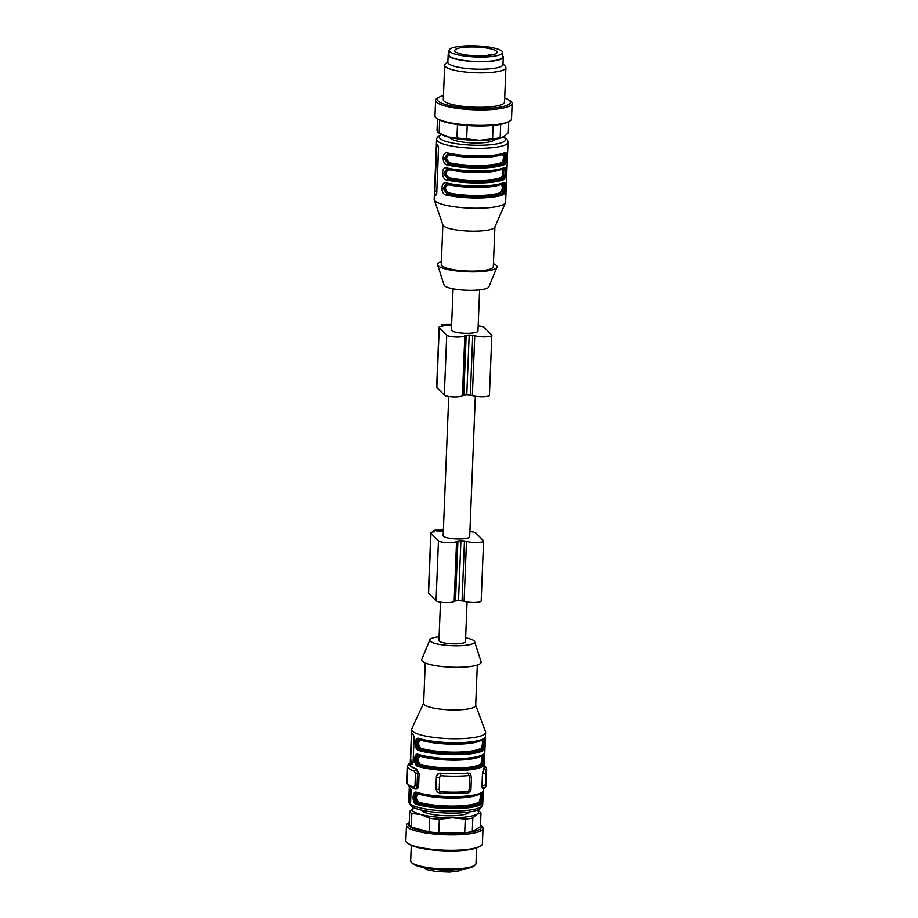 <?xml version="1.0" encoding="UTF-8"?>
<svg xmlns="http://www.w3.org/2000/svg" width="918" height="918" viewBox="0 0 918 918"><rect width="100%" height="100%" fill="white"/><g stroke="black" fill="none" stroke-linecap="round" stroke-linejoin="round"><path stroke-width="1.38" d="M475.329 396.278L469.695 536.755A13.277 2.743 -177.7 0 1 456.315 538.958A13.277 2.743 -177.7 0 1 443.153 535.687L448.741 396.496M467.067 601.979L465.483 641.602A13.277 2.743 -177.7 0 1 453.561 643.851A13.277 2.743 -177.7 0 1 439.24 641.143A13.277 2.743 -177.7 0 1 438.942 640.534L440.491 602.197M443.325 531.442L435.855 530.661L443.371 530.363M443.394 529.824L436.532 529.858A4.085 0.849 2.3 0 0 433.307 530.558A4.085 0.849 2.3 0 0 433.399 530.742L433.824 531.178A4.085 0.849 2.3 0 0 434.857 531.614L434.742 531.774A7.665 1.584 2.3 0 0 430.806 533.002L428.396 592.913A7.665 1.584 2.3 0 0 428.568 593.257L436.061 600.774A9.191 1.893 2.3 0 0 445.482 602.633A9.191 1.893 2.3 0 0 454.158 601.29L455.5 600.934A18.899 3.901 2.3 0 0 458.507 600.636A18.899 3.901 2.3 0 0 462.064 600.9L464.095 601.233A9.191 1.893 2.3 0 0 474.376 602.483A9.191 1.893 2.3 0 0 481.17 600.934L483.568 541.023A9.191 1.893 2.3 0 0 483.373 540.599L475.88 533.083A7.665 1.584 2.3 0 0 469.901 531.637M430.806 533.002A7.665 1.584 2.3 0 0 430.978 533.347L438.46 540.863A9.191 1.893 2.3 0 0 447.892 542.722A9.191 1.893 2.3 0 0 456.567 541.379L457.91 541.023A18.899 3.901 2.3 0 0 460.916 540.725L458.507 600.636M460.916 540.725A18.899 3.901 2.3 0 0 464.462 540.977L466.493 541.322A9.191 1.893 2.3 0 0 476.786 542.572A9.191 1.893 2.3 0 0 483.568 541.023M451.587 325.741L444.117 324.961L451.633 324.662M451.656 324.123L444.794 324.169A4.085 0.849 2.3 0 0 441.569 324.857A4.085 0.849 2.3 0 0 441.661 325.041L442.086 325.477A4.085 0.849 2.3 0 0 443.119 325.924L443.004 326.085A7.665 1.584 2.3 0 0 439.068 327.301L436.658 387.212A7.665 1.584 2.3 0 0 436.83 387.568L444.323 395.073A9.191 1.893 2.3 0 0 453.744 396.932A9.191 1.893 2.3 0 0 462.42 395.589L463.762 395.233A18.899 3.901 2.3 0 0 466.769 394.947A18.899 3.901 2.3 0 0 470.326 395.199L472.357 395.532A9.191 1.893 2.3 0 0 482.639 396.783A9.191 1.893 2.3 0 0 489.432 395.233L491.83 335.322A9.191 1.893 2.3 0 0 491.635 334.898L484.142 327.382A7.665 1.584 2.3 0 0 478.152 325.936M439.068 327.301A7.665 1.584 2.3 0 0 439.24 327.646L446.722 335.162A9.191 1.893 2.3 0 0 456.154 337.021A9.191 1.893 2.3 0 0 464.829 335.678L466.172 335.322A18.899 3.901 2.3 0 0 469.178 335.024L466.769 394.947M469.178 335.024A18.899 3.901 2.3 0 0 472.724 335.288L474.755 335.621A9.191 1.893 2.3 0 0 485.048 336.872A9.191 1.893 2.3 0 0 491.83 335.322M479.609 289.858L477.957 331.054A13.277 2.743 -177.7 0 1 466.034 333.303A13.277 2.743 -177.7 0 1 451.713 330.595A13.277 2.743 -177.7 0 1 451.415 329.987L453.067 288.791M488.284 55.459A3.064 0.631 -177.7 0 1 487.997 55.172A3.064 0.631 -177.7 0 1 492.473 54.793M464.393 54.667A21.194 4.372 -177.7 0 1 454.72 50.582A21.194 4.372 -177.7 0 1 476.075 47.059A21.194 4.372 -177.7 0 1 497.074 52.28A21.194 4.372 -177.7 0 1 485.943 55.677A21.194 4.372 -177.7 0 1 464.393 54.667M461.341 55.528A26.806 5.531 -177.7 0 1 449.109 50.352A26.806 5.531 -177.7 0 1 476.121 45.9A26.806 5.531 -177.7 0 1 502.685 52.51A26.806 5.531 -177.7 0 1 488.606 56.801A26.806 5.531 -177.7 0 1 461.341 55.528M502.685 52.51L502.502 56.996A26.806 5.531 -177.7 0 1 488.422 61.288A26.806 5.531 -177.7 0 1 461.157 60.014A26.806 5.531 -177.7 0 1 448.925 54.85L449.109 50.352M448.982 53.519A27.574 5.692 2.3 0 0 448.156 54.816A27.574 5.692 2.3 0 0 464.428 60.691A27.574 5.692 2.3 0 0 494.182 60.863A27.574 5.692 2.3 0 0 503.271 57.031A27.574 5.692 2.3 0 0 502.559 55.665M448.156 54.816L447.858 62.309A27.574 5.692 2.3 0 0 464.118 68.173A27.574 5.692 2.3 0 0 493.884 68.357A27.574 5.692 2.3 0 0 502.972 64.524L503.271 57.031M447.881 61.701L445.425 63.87A30.638 6.323 2.3 0 0 444.679 65.178A30.638 6.323 2.3 0 0 462.752 71.707A30.638 6.323 2.3 0 0 495.823 71.891A30.638 6.323 2.3 0 0 505.91 67.634A30.638 6.323 2.3 0 0 505.267 66.28L502.995 63.916M444.679 65.178L443.291 99.626A30.638 6.323 2.3 0 0 461.364 106.155A30.638 6.323 2.3 0 0 494.435 106.35A30.638 6.323 2.3 0 0 504.521 102.093L505.91 67.634M443.463 95.529A36.536 7.539 2.3 0 0 440.043 96.734A36.536 7.539 2.3 0 0 453.022 106.247A36.536 7.539 2.3 0 0 498.382 107.406A36.536 7.539 2.3 0 0 508.641 104.514A36.536 7.539 2.3 0 0 507.998 99.465A36.536 7.539 2.3 0 0 504.693 97.985M440.043 96.734L438.368 97.537A38.304 7.906 2.3 0 0 435.602 100.326A38.304 7.906 2.3 0 0 467.755 109.437A38.304 7.906 2.3 0 0 510.293 105.685A38.304 7.906 2.3 0 0 512.141 103.39A38.304 7.906 2.3 0 0 509.605 100.395L507.998 99.465M435.602 100.326L434.983 115.794A38.304 7.906 2.3 0 0 437.507 118.789A38.304 7.906 2.3 0 0 472.931 125.238A38.304 7.906 2.3 0 0 508.756 121.658A38.304 7.906 2.3 0 0 509.662 121.165A38.304 7.906 2.3 0 0 511.521 118.87L512.141 103.39M437.507 118.789L439.125 119.719A36.536 7.539 2.3 0 0 472.908 125.869A36.536 7.539 2.3 0 0 507.069 122.45L508.756 121.658L508.297 132.743L504.166 136.633L500.149 137.643A35.745 7.378 2.3 0 1 492.576 138.767L493.115 125.422M439.688 120.04L439.16 133.144L447.995 136.966L456.946 137.895L457.474 124.538M456.946 137.895A35.745 7.378 2.3 0 0 466.654 138.916L479.563 140.282L492.576 138.767M467.193 125.548L466.654 138.916M500.689 124.355L500.149 137.643M437.519 118.801L437.025 130.999A35.745 7.378 2.3 0 0 439.16 133.144L441.638 134.579A33.197 6.851 2.3 0 0 447.995 136.966A33.197 6.851 2.3 0 0 479.563 140.282A33.197 6.851 2.3 0 0 503.374 137.057L504.166 136.633M449.935 154.27A1.021 0.654 -77.6 0 1 450.049 154.855C445.655 156.496 445.54 159.158 449.728 162.842A33.197 6.851 2.3 0 0 501.756 162.532C504.039 158.78 504.154 156.117 502.077 154.545A1.021 0.918 67.5 0 1 502.112 154.327M501.48 169.52A33.197 6.851 -177.7 0 1 449.441 169.83C445.046 171.471 444.943 174.133 449.12 177.817A33.197 6.851 2.3 0 0 501.159 177.518C503.443 173.754 503.546 171.092 501.48 169.52A1.021 0.918 67.5 0 1 501.515 169.314M500.884 184.507A33.197 6.851 -177.7 0 1 448.845 184.805C444.45 186.446 444.346 189.108 448.523 192.803A33.197 6.851 2.3 0 0 500.562 192.493C502.834 188.729 502.949 186.067 500.884 184.507A1.021 0.918 67.5 0 1 500.907 184.288M501.756 162.532A1.021 0.918 -112.5 0 0 502.651 163.656A34.218 7.069 -177.7 0 1 449.017 163.978A1.021 0.654 102.4 0 0 449.728 162.842M447.571 153.903L444.117 158.527L448.397 163.978L445.609 158.848L448.053 153.937M503.053 153.673C505.038 151.711 504.613 162.807 502.651 163.656L503.271 163.656C506.449 162.406 506.862 152.124 503.672 153.673A34.723 7.172 -177.7 0 1 448.799 153.994A1.021 0.666 -77.4 0 1 448.156 153.122A35.745 7.378 2.3 0 0 504.648 152.79A1.021 0.918 66.9 0 1 504.12 153.604C495.364 157.77 465.162 157.907 448.615 153.994L447.674 153.88M502.444 168.648C504.441 166.686 504.005 177.782 502.043 178.631A34.218 7.069 -177.7 0 1 448.409 178.953A1.021 0.654 102.4 0 0 449.12 177.817M449.441 169.83A1.021 0.654 102.4 0 0 449.327 169.256M446.974 168.878L443.509 173.513L447.789 178.953L445.012 173.835L447.456 168.912M447.066 180.089C440.732 179.561 441.214 165.378 447.548 168.097A1.021 0.666 102.6 0 0 448.191 168.969A34.723 7.172 -177.7 0 0 503.064 168.648C506.266 167.099 505.852 177.381 502.662 178.631A1.021 0.918 66.9 0 1 503.557 179.756A35.745 7.378 -177.7 0 1 447.066 180.089A1.021 0.666 102.6 0 1 447.789 178.953A34.723 7.172 2.3 0 0 502.662 178.631L502.043 178.631A1.021 0.918 67.5 0 1 501.159 177.518M501.848 183.623C503.833 181.661 503.408 192.769 501.446 193.618A34.218 7.069 -177.7 0 1 447.812 193.927A1.021 0.654 102.4 0 0 448.523 192.803M448.845 184.805A1.021 0.654 102.4 0 0 448.73 184.231M446.366 183.864L442.912 188.488L447.192 193.927L444.404 188.81L446.859 183.887M446.469 195.064C440.135 194.536 440.617 180.364 446.951 183.084A1.021 0.666 102.6 0 0 447.594 183.944A34.723 7.172 -177.7 0 0 502.467 183.623C505.657 182.074 505.244 192.355 502.066 193.606A1.021 0.918 66.9 0 1 502.961 194.731A35.745 7.378 -177.7 0 1 446.469 195.064A1.021 0.666 102.6 0 1 447.192 193.927A34.723 7.172 2.3 0 0 502.066 193.606L501.446 193.618A1.021 0.918 67.5 0 1 500.562 192.493M450.21 137.505A22.216 4.59 2.3 0 0 472.219 142.887A22.216 4.59 2.3 0 0 494.595 139.295M438.517 147.19L436.784 192.539M436.784 144.218L434.776 194.146A35.745 7.378 2.3 0 0 435.843 195.213L436.75 193.25L438.552 148.314L437.852 145.285A35.745 7.378 -177.7 0 1 436.784 144.218L436.704 144.16M504.648 152.79C507.688 150.013 507.161 164.138 504.166 164.77A1.021 0.918 -113.1 0 0 503.271 163.656A34.723 7.172 2.3 0 1 448.397 163.978A1.021 0.666 102.6 0 0 447.674 165.102C441.329 164.586 441.822 150.403 448.156 153.122M447.548 168.097A35.745 7.378 2.3 0 0 504.039 167.764C507.092 164.988 506.552 179.125 503.557 179.756M504.039 167.764A1.021 0.918 66.9 0 1 503.523 168.579L503.718 168.533M446.951 183.084A35.745 7.378 2.3 0 0 503.443 182.751C506.484 179.962 505.956 194.1 502.961 194.731M503.443 182.751A1.021 0.918 66.9 0 1 502.915 183.554L503.11 183.508M436.589 139.364L434.18 199.275A35.745 7.378 2.3 0 0 434.271 199.872A35.745 7.378 2.3 0 0 469.603 208.088A35.745 7.378 2.3 0 0 505.474 202.729A35.745 7.378 2.3 0 0 505.611 202.144L508.021 142.233A35.745 7.378 -177.7 0 1 475.926 148.291A35.745 7.378 -177.7 0 1 437.381 141.005A35.745 7.378 -177.7 0 1 436.589 139.364L437.266 137.275L441.294 134.372M434.271 199.872L442.935 225.071A26.048 5.382 2.3 0 0 468.685 231.049A26.048 5.382 2.3 0 0 494.813 227.148L505.474 202.729M442.866 224.841L441.271 264.568A26.048 5.382 2.3 0 0 467.078 270.994A26.048 5.382 2.3 0 0 493.31 266.668L494.905 226.941M441.386 261.607A29.743 6.139 2.3 0 0 437.634 264.889A29.743 6.139 2.3 0 0 467.044 271.751A29.743 6.139 2.3 0 0 496.913 267.264A29.743 6.139 2.3 0 0 496.351 265.451A29.743 6.139 2.3 0 0 493.436 263.695M437.634 264.889L444.082 285.039A22.468 4.636 2.3 0 0 466.298 290.226A22.468 4.636 2.3 0 0 488.869 286.841L496.913 267.264M477.257 810.146A33.197 6.851 -177.7 0 1 476.958 814.14A33.197 6.851 -177.7 0 1 452.344 817.789A33.197 6.851 -177.7 0 1 420.788 814.473A33.197 6.851 -177.7 0 1 413.685 807.588M469.075 812.04A23.742 4.9 -177.7 0 1 450.371 815.804A23.742 4.9 -177.7 0 1 422.188 810.961A23.742 4.9 -177.7 0 1 421.695 810.135M411.298 845.329L410.667 860.935A32.681 6.747 2.3 0 0 411.356 862.381A32.681 6.747 2.3 0 0 450.176 869.116A32.681 6.747 2.3 0 0 475.191 864.951A32.681 6.747 2.3 0 0 475.983 863.551L476.614 847.957M480.481 825.339L480.493 825.339A38.304 7.906 -177.7 0 1 483.017 828.334L482.398 843.814A38.304 7.906 -177.7 0 1 479.632 846.591L477.957 847.394A36.536 7.539 -177.7 0 1 443.784 850.814A36.536 7.539 -177.7 0 1 410.002 844.663L408.395 843.734A38.304 7.906 -177.7 0 1 405.859 840.739L406.479 825.259A38.304 7.906 -177.7 0 1 409.244 822.482L409.244 822.482M479.632 846.591A38.304 7.906 -177.7 0 1 443.819 850.171A38.304 7.906 -177.7 0 1 408.395 843.734M483.017 828.334A38.304 7.906 -177.7 0 1 444.438 834.703A38.304 7.906 -177.7 0 1 406.479 825.259M480.47 825.58A36.536 7.539 -177.7 0 1 444.496 833.337A36.536 7.539 -177.7 0 1 409.244 822.712M472.277 831.57L480.435 826.67L480.975 813.13L476.958 814.14L472.827 818.03L472.277 831.57A35.745 7.378 -177.7 0 1 464.703 832.695L465.254 819.154L452.344 817.789L439.332 819.315L438.781 832.844L464.703 832.695M438.781 832.844A35.745 7.378 -177.7 0 1 429.073 831.823L429.613 818.294L420.788 814.473L411.838 813.543L411.298 827.072L429.073 831.823M411.298 827.072A35.745 7.378 -177.7 0 1 409.153 824.926L409.703 811.397L413.834 807.496M477.337 810.112L478.84 810.984A35.745 7.378 -177.7 0 1 480.975 813.13M472.827 818.03A35.745 7.378 -177.7 0 1 465.254 819.154M439.332 819.315A35.745 7.378 -177.7 0 1 429.613 818.294M411.838 813.543A35.745 7.378 -177.7 0 1 409.703 811.397M475.191 864.951L474.158 865.869A31.66 6.541 -177.7 0 1 449.923 869.897A31.66 6.541 -177.7 0 1 412.308 863.379L411.356 862.381M439.091 636.794A22.468 4.636 2.3 0 0 429.842 639.823A22.468 4.636 2.3 0 0 452.023 645.698A22.468 4.636 2.3 0 0 474.617 641.625A22.468 4.636 2.3 0 0 465.633 637.861M429.842 639.823L421.787 659.388A29.743 6.139 2.3 0 0 451.163 667.179A29.743 6.139 2.3 0 0 481.066 661.763L474.617 641.625M425.264 662.957L423.646 703.429A26.048 5.382 2.3 0 0 449.453 709.843A26.048 5.382 2.3 0 0 475.685 705.517L477.314 665.045M423.646 703.199L411.769 728.8A37.018 7.642 2.3 0 0 411.608 729.454A37.018 7.642 2.3 0 0 448.294 738.577A37.018 7.642 2.3 0 0 485.599 732.426A37.018 7.642 2.3 0 0 485.484 731.761L475.696 705.288M483.338 788.642L482.684 804.822A37.018 7.642 -177.7 0 1 451.346 811.11A37.018 7.642 -177.7 0 1 410.518 804.352A37.018 7.642 -177.7 0 1 408.912 802.734L409.715 802.734L410.277 788.711M482.684 804.822L480.527 808.471C479.311 809.538 475.547 811.73 461.054 812.855C442.946 813.979 422.016 811.409 414.431 807.92L411.516 806.394L408.705 801.85A37.018 7.642 2.3 0 0 408.912 802.734L409.52 787.759A37.018 7.642 2.3 0 0 411.115 789.365L410.518 804.352M410.553 803.571L409.715 802.734M410.197 763.099L408.487 763.971L410.197 763.191A37.535 7.746 2.3 0 0 415.98 768.986L414.202 771.154L415.475 773.599L417.529 773.828C417.357 771.281 416.841 769.663 415.98 768.986L416.52 768.986A37.018 7.642 2.3 0 1 410.208 764.396L411.608 729.454M415.177 788.952C416.026 789.285 416.646 788.241 417.047 785.808L414.993 785.578L413.559 787.128L415.556 789.044L414.466 788.849L408.659 785.808L406.926 782.274A39.577 8.17 2.3 0 0 413.559 787.128M412.469 764.396L412.113 764.407A37.018 7.642 -177.7 0 1 410.518 762.801L411.723 732.839A37.018 7.642 2.3 0 0 413.318 734.446L414.098 737.475L413.1 762.445L412.285 764.453M410.518 762.801L412.687 764.166M411.436 734.802L410.426 759.76M411.321 762.801L410.885 759.76M411.895 734.802L412.067 733.367M483.396 788.551L485.484 786.703L485.404 784.879A4.085 0.849 -177.7 0 1 482.248 785.429L483.396 788.551M485.117 787.782L485.484 786.703A39.577 8.17 2.3 0 0 486.024 785.452L485.117 787.782L482.684 788.654M485.886 772.899L486.127 770.73L484.199 768.584L482.73 773.449A4.085 0.849 2.3 0 0 485.886 772.899L485.404 784.879M484.245 766.094A37.535 7.746 2.3 0 1 484.199 768.584L483.66 768.584A37.018 7.642 2.3 0 0 484.188 767.368L485.599 732.426M483.66 768.584L482.466 773.449L481.984 785.429C482.042 787.862 482.34 788.906 482.857 788.551M415.716 788.952C417.254 789.285 418.229 788.241 418.619 785.808L419.101 773.817L416.52 768.986M470.395 773.931L467.87 773.025A37.018 7.642 -177.7 0 1 440.927 773.185C438.345 773.14 436.819 774.344 436.371 776.8L435.889 788.78L437.186 791.844M483.993 750.029C485.278 748.95 485.806 735.697 484.474 738.049A37.018 7.642 -177.7 0 1 456.2 742.708A37.018 7.642 -177.7 0 1 419.01 738.439C414.351 736.133 413.846 749.398 418.528 750.419A37.018 7.642 2.3 0 0 455.718 754.688A37.018 7.642 2.3 0 0 483.993 750.029A1.021 0.975 -130.4 0 0 483.04 748.95C484.612 747.7 485.025 737.418 483.442 738.956A35.997 7.436 -177.7 0 1 455.948 743.488A35.997 7.436 -177.7 0 1 419.778 739.334C415.464 737.831 415.051 748.113 419.377 749.317A1.021 0.792 107.2 0 0 418.528 750.419M481.216 755.847C482.111 757.43 481.996 760.093 480.894 763.845A1.021 0.975 -129.5 0 0 481.847 764.923L482.398 764.923C483.97 763.684 484.383 753.403 482.799 754.94A35.997 7.436 -177.7 0 1 455.305 759.473A35.997 7.436 -177.7 0 1 419.136 755.307C414.833 753.804 414.42 764.086 418.734 765.302A35.997 7.436 2.3 0 0 454.903 769.456A35.997 7.436 2.3 0 0 482.398 764.923A1.021 0.975 49.6 0 1 483.35 766.002C484.635 764.923 485.163 751.681 483.832 754.022A1.021 0.975 49.6 0 1 483.499 754.711L483.132 754.825M418.86 755.284A1.021 0.792 -72.8 0 1 418.367 754.412C413.708 752.106 413.203 765.371 417.885 766.392A37.018 7.642 2.3 0 0 455.076 770.672A37.018 7.642 2.3 0 0 483.35 766.002M416.841 792.36C412.182 790.054 411.677 803.319 416.359 804.34A37.018 7.642 2.3 0 0 453.549 808.609A37.018 7.642 2.3 0 0 481.835 803.95C483.109 802.871 483.637 789.618 482.317 791.97A37.018 7.642 -177.7 0 1 454.031 796.629A37.018 7.642 -177.7 0 1 416.841 792.36A1.021 0.792 107.2 0 0 417.61 793.255C413.307 791.752 412.893 802.034 417.208 803.239A1.021 0.792 107.2 0 0 416.359 804.34M436.371 776.8L436.429 776.857A4.085 0.849 2.3 0 0 439.653 777.626L441.042 773.3C438.506 773.415 436.968 774.608 436.429 776.857L435.947 788.837L437.255 791.913L440.307 793.324L467.331 793.163L468.387 791.511A39.577 8.17 -177.7 0 1 439.986 791.672L439.171 789.618A4.085 0.849 -177.7 0 1 435.947 788.837L435.889 788.78M440.238 793.267L439.986 791.672M467.87 773.025L469.695 777.454A4.085 0.849 2.3 0 0 471.439 776.846L470.464 774L467.985 773.14A37.535 7.746 -177.7 0 1 441.042 773.3L440.927 773.185M470.957 788.826A4.085 0.849 -177.7 0 1 469.213 789.434L468.387 791.511M470.865 788.631A4.085 0.849 -177.7 0 1 470.957 788.814C471.244 790.605 470.039 792.05 467.331 793.163M481.858 739.874C482.742 741.457 482.639 744.119 481.537 747.86A34.471 7.114 -177.7 0 1 455.259 752.163A34.471 7.114 -177.7 0 1 420.777 748.216C417.77 744.521 417.885 741.859 421.098 740.229A34.471 7.114 2.3 0 0 454.18 744.177A34.471 7.114 2.3 0 0 481.078 740.413M482.891 738.967C483.522 740.883 483.396 744.211 482.489 748.95A1.021 0.975 50.5 0 1 481.537 747.86M420.777 748.216A1.021 0.78 -73 0 1 419.928 749.317C416.531 744.624 416.657 741.296 420.329 739.334M419.388 739.254L419.515 739.311A1.021 0.792 -72.8 0 1 419.01 738.439M419.778 739.334A1.021 0.792 -72.8 0 1 419.515 739.311C430.852 742.49 444.771 743.844 461.272 743.396C473.298 743.591 485.335 739.208 484.142 738.738L484.142 738.738A1.021 0.975 -130.4 0 0 484.474 738.049M482.248 754.94C482.879 756.857 482.753 760.184 481.847 764.923A35.492 7.333 -177.7 0 1 454.789 769.353A35.492 7.333 -177.7 0 1 419.285 765.291A1.021 0.78 107 0 0 420.134 764.201C417.128 760.494 417.242 757.832 420.455 756.214A34.471 7.114 2.3 0 0 453.538 760.15A34.471 7.114 2.3 0 0 480.435 756.386M417.885 766.392A1.021 0.792 107.2 0 1 418.734 765.302L419.285 765.291C415.888 760.597 416.015 757.27 419.687 755.307M480.722 792.888C481.353 794.804 481.227 798.132 480.321 802.871A35.492 7.333 -177.7 0 1 453.274 807.289A35.492 7.333 -177.7 0 1 417.77 803.239A1.021 0.78 107 0 0 418.608 802.137C415.602 798.442 415.716 795.78 418.929 794.15A34.471 7.114 2.3 0 0 452.012 798.098A34.471 7.114 2.3 0 0 478.909 794.334M479.689 793.795C480.584 795.378 480.47 798.04 479.368 801.781A34.471 7.114 -177.7 0 1 453.09 806.084A34.471 7.114 -177.7 0 1 418.608 802.137M418.16 793.255C414.5 795.217 414.362 798.545 417.77 803.239L417.208 803.239A35.997 7.436 2.3 0 0 453.377 807.404A35.997 7.436 2.3 0 0 480.871 802.871L480.321 802.871A1.021 0.975 50.5 0 1 479.368 801.781M481.835 803.95A1.021 0.975 49.6 0 0 480.871 802.871C482.443 801.621 482.857 791.339 481.273 792.877A35.997 7.436 -177.7 0 1 453.779 797.409A35.997 7.436 -177.7 0 1 417.61 793.255M417.231 793.175L417.346 793.232C428.683 796.411 442.602 797.765 459.103 797.317C471.141 797.512 483.166 793.129 481.984 792.659A1.021 0.975 -130.4 0 0 482.317 791.97M437.071 530.397L437.025 531.396M438.46 540.863L436.061 600.774M430.978 533.347L428.568 593.257M456.567 541.379L454.158 601.29M457.91 541.023L455.5 600.934M464.462 540.977L462.064 600.9M466.493 541.322L464.095 601.233M433.399 530.742L433.353 531.935M433.824 531.178L433.801 531.866M445.333 324.697L445.287 325.695M446.722 335.162L444.323 395.073M439.24 327.646L436.83 387.568M464.829 335.678L462.42 395.589M466.172 335.322L463.762 395.233M472.724 335.288L470.326 395.199M474.755 335.621L472.357 395.532M441.661 325.041L441.615 326.234M442.086 325.477L442.063 326.177M502.077 154.545A33.197 6.851 -177.7 0 1 450.049 154.855M441.615 134.567A33.197 6.851 2.3 0 0 439.974 138.492A33.197 6.851 2.3 0 0 481.824 145.239A33.197 6.851 2.3 0 0 503.385 137.046M436.417 146.169L438.311 146.157M434.616 191.105L436.75 191.093M434.776 194.146L436.658 194.134M504.166 164.77A35.745 7.378 -177.7 0 1 447.674 165.102M454.892 869.771A20.942 4.326 -177.7 0 1 431.196 868.83M414.202 771.154A39.577 8.17 -177.7 0 1 407.569 766.289L408.476 763.971M415.475 773.599L414.993 785.578M486.024 785.452L486.666 769.468A39.577 8.17 -177.7 0 1 486.127 770.73M483.832 754.022A37.018 7.642 -177.7 0 1 455.558 758.681A37.018 7.642 -177.7 0 1 418.367 754.412M440.629 775.699A39.577 8.17 2.3 0 0 469.029 775.538M469.695 777.454L469.213 789.434M439.171 789.618L439.653 777.626M482.489 748.95A35.492 7.333 -177.7 0 1 455.431 753.368A35.492 7.333 -177.7 0 1 419.928 749.317L419.377 749.317A35.997 7.436 2.3 0 0 455.546 753.483A35.997 7.436 2.3 0 0 483.04 748.95L482.489 748.95M480.894 763.845A34.471 7.114 -177.7 0 1 454.617 768.136A34.471 7.114 -177.7 0 1 420.134 764.201M418.619 785.808L417.047 785.808L417.529 773.828L419.101 773.817M482.466 773.449L481.984 785.429M433.307 530.558L433.25 531.947M441.569 324.857L441.512 326.246M503.512 168.591C494.756 172.745 464.565 172.882 448.007 168.969L447.077 168.866M502.903 183.566C494.159 187.72 463.957 187.857 447.41 183.944L446.469 183.841M503.73 136.885L507.505 140.087L508.021 142.233M462.844 869.139L458.874 870.964L449.636 872.1L436.222 871.561L427.214 869.725L423.324 867.556M406.926 782.274L407.569 766.289M486.666 769.468L486.184 767.482L484.268 765.405M409.325 786.336L408.705 801.85M437.117 791.775L440.307 793.324M470.957 788.814L471.439 776.835M483.499 754.722C484.693 755.193 472.655 759.565 460.629 759.37C444.128 759.817 430.209 758.463 418.872 755.284"/></g></svg>
